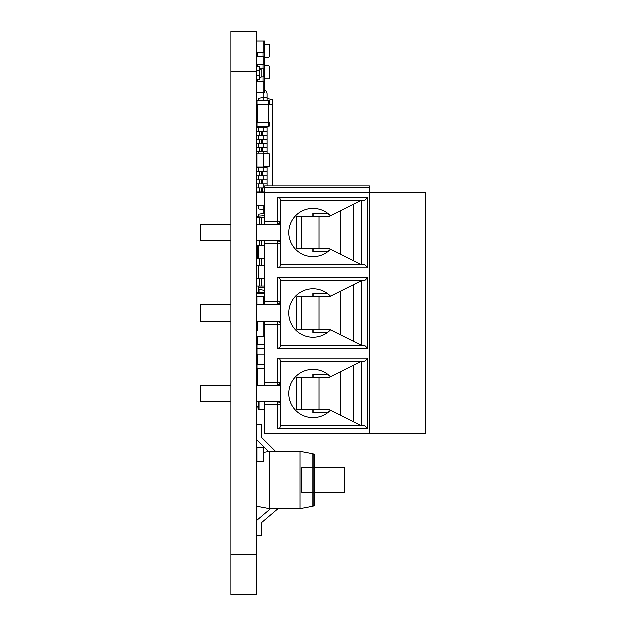 <?xml version="1.0" encoding="UTF-8"?>
<svg xmlns="http://www.w3.org/2000/svg" width="626" height="626" viewBox="0 0 626 626"><rect width="100%" height="100%" fill="white"/><g stroke="black" fill="none" stroke-linecap="round" stroke-linejoin="round"><path stroke-width="0.94" d="M256.66 71.544L256.66 31.3L230.9 31.3L230.9 594.7L256.66 594.7L256.66 71.544L230.9 71.544M258.272 278.711L256.66 278.711L258.272 278.711M300.12 508.578L300.12 451.432L313 453.85L313 467.935L314.612 467.935L314.612 492.083L313 492.083L313 506.168L300.12 508.578L269.54 508.578L256.66 506.168M269.54 508.578L269.54 451.432L263.906 452.488M300.12 451.432L269.54 451.432M268.671 451.596L256.66 439.585M256.66 424.475L261.488 424.475L261.488 437.347L275.573 451.432M256.66 520.425L270.643 508.578M278.108 508.578L261.488 522.663L261.488 535.543L256.66 535.543M301.732 467.935L301.732 492.083L313 492.083L313 467.935L301.732 467.935M313 454.656L314.612 454.656L314.612 467.935L344.386 467.935L344.386 492.083L314.612 492.083L314.612 505.362L313 505.362M301.349 248.608L301.349 216.416L296.904 216.416L296.904 248.608L329.096 248.608L340.497 254.312L340.497 210.719L361.288 200.32L280.808 200.32L280.808 221.244A3.216 3.216 0 0 1 277.584 224.468L280.792 221.581M301.349 216.416L329.096 216.416L340.497 210.719M358.072 201.932L353.244 204.342L353.244 260.682L340.497 254.312M353.244 260.682L361.288 264.712L353.244 260.682M361.288 264.712L364.512 264.712L367.728 267.928L367.728 197.104L364.512 200.32L361.288 200.32L361.288 264.712L280.808 264.712L280.808 221.244A3.216 3.216 0 0 1 277.584 224.468L280.808 224.468M313 248.608L313 251.754L327.586 251.754L330.395 249.258A24.148 24.148 0 0 1 290.785 241.965A24.148 24.148 0 0 1 330.395 215.767L327.39 213.122L313 213.122L313 216.416M369.34 433.732L369.34 192.268L425.68 192.268L425.68 433.732L264.712 433.732L264.712 404.756L277.584 404.756L277.584 428.896L367.728 428.896L367.728 358.072L277.584 358.072L277.584 382.22L264.712 382.22L264.712 324.268L277.584 324.268L277.584 348.416L367.728 348.416L367.728 277.584L277.584 277.584L277.584 301.732L264.712 301.732L264.712 243.78L277.584 243.78L277.584 267.928L367.728 267.928M367.728 197.104L277.584 197.104L279.861 198.043L280.808 200.32M277.584 197.104L277.584 221.244L264.712 221.244L264.712 192.268L369.34 192.268L369.34 185.836L264.712 185.836L264.712 187.44L369.34 187.44M264.712 243.78L264.712 240.564L277.584 240.564L280.166 241.855M277.584 267.928L279.861 266.981L280.808 264.712M230.9 240.564L200.32 240.564L200.32 224.468L230.9 224.468M256.66 224.468L264.712 224.468L264.712 221.244M264.712 301.732L264.712 304.948L277.584 304.948L280.792 302.061M264.712 324.268L264.712 321.052L277.584 321.052L280.166 322.343M264.712 382.22L264.712 385.436L277.584 385.436L280.792 382.549M264.712 404.756L264.712 401.532L277.584 401.532L280.166 402.823M277.584 277.584L279.595 278.288L280.784 280.448L280.808 301.732A3.216 3.216 0 0 1 277.584 304.948L280.808 304.948M367.728 277.584L364.512 280.808L280.808 280.808M367.728 348.416L364.512 345.192L361.288 345.192L361.288 280.808L353.244 284.83L353.244 341.17L340.497 334.8L340.497 291.2L358.072 282.412M280.808 221.244L277.584 221.244L277.584 224.468L264.712 224.468M277.584 348.416L279.861 347.469L280.808 345.192L361.288 345.192L353.244 341.17L361.288 345.192M277.584 304.948L277.584 301.732L280.808 301.732L280.808 324.268L277.584 324.268L277.584 321.052A3.216 3.216 0 0 1 280.808 324.268L280.808 345.192M277.584 358.072L279.861 359.019L280.808 361.288L280.808 404.756L277.584 404.756L277.584 401.532A3.216 3.216 0 0 1 280.808 404.756L280.808 425.68L364.512 425.68L367.728 428.896M277.584 428.896L279.861 427.957L280.808 425.68M361.288 425.68L329.096 409.584L296.904 409.584L296.904 377.392L329.096 377.392L353.244 365.318L353.244 421.658L361.288 425.68L361.288 361.288L280.808 361.288M367.728 358.072L364.512 361.288L361.288 361.288L353.244 365.318L358.072 362.9M280.808 240.564L277.584 240.564A3.216 3.216 0 0 1 280.808 243.78A3.216 3.216 0 0 0 277.584 240.564L277.584 243.78L280.808 243.78M264.712 192.268L264.712 187.44M277.584 385.436A3.216 3.216 0 0 0 280.808 382.22L277.584 382.22L277.584 385.436L280.808 385.436M313 329.096L313 332.304L327.5 332.304L330.395 329.745A24.148 24.148 0 0 1 290.785 322.453A24.148 24.148 0 0 1 330.395 296.255L327.476 293.672L313 293.672L313 296.904M340.497 334.8L329.096 329.096L296.904 329.096L296.904 296.904L329.096 296.904L340.497 291.2M313 409.584L313 412.8L327.484 412.8L330.395 410.233A24.148 24.148 0 0 1 290.785 402.941A24.148 24.148 0 0 1 330.395 376.742L327.484 374.168L313 374.168L313 377.392M230.9 401.532L200.32 401.532L200.32 385.436L230.9 385.436M256.66 385.436L264.712 385.436M230.9 321.052L200.32 321.052L200.32 304.948L230.9 304.948M256.66 304.948L264.712 304.948M256.66 348.416L264.712 348.416M256.66 344.386L257.059 344.386L257.059 354.05L264.712 354.05M257.059 354.05L256.66 354.05M256.981 354.05L256.981 364.512M257.059 344.386L264.712 344.386M256.981 344.386L256.66 336.42M257.466 321.052L257.466 330.301L256.981 330.301L256.981 323.462M257.466 323.462L256.66 323.462M263.906 323.462L264.712 323.462M257.059 293.602L264.712 293.602L257.059 293.602A0.399 0.399 0 0 0 256.66 294.009M256.981 256.73A0.399 0.399 0 0 1 256.66 256.339M268.812 44.094L264.712 44.094L268.812 44.094A0.399 0.399 0 0 1 269.219 44.501L269.219 56.731A0.399 0.399 0 0 1 268.812 57.138L264.712 57.138L268.812 57.138M269.219 44.501L269.219 56.731M268.812 122.25L257.059 122.25L257.059 126.272L269.219 126.272L269.219 122.25L268.812 122.25L268.812 126.272M257.059 126.272L256.66 126.272M257.059 122.25L256.66 122.25M256.981 104.542L256.981 122.25M268.89 104.542L268.89 122.25M268.812 100.52L257.059 100.52L257.059 104.542L269.219 104.542L269.219 100.52L268.812 100.52L268.812 104.542M257.059 104.542L256.66 104.542M257.059 100.52L256.66 100.52M257.059 65.832L257.466 65.832L257.059 65.832A0.399 0.399 0 0 0 256.66 66.231M268.812 65.832L264.712 65.832L268.812 65.832A0.399 0.399 0 0 1 269.219 66.231L269.219 78.461A0.399 0.399 0 0 1 268.812 78.868L264.712 78.868L268.812 78.868M269.219 66.231L269.219 78.461M257.059 205.226L264.712 205.226L257.059 205.226A0.399 0.399 0 0 1 256.66 204.827M257.059 192.19L264.712 192.19L257.059 192.19A0.399 0.399 0 0 0 256.66 192.597M256.981 245.228L256.981 258.428M268.812 166.594L263.906 166.594L268.812 166.594A0.399 0.399 0 0 0 269.219 166.195L269.219 153.957L269.219 166.195M268.812 153.558L263.906 153.558L268.812 153.558A0.399 0.399 0 0 1 269.219 153.957M256.981 368.534L256.981 385.436M264.712 364.512L257.059 364.512L257.059 368.534L264.712 368.534M257.059 368.534L256.66 368.534M257.059 364.512L256.66 364.512M256.66 296.497L263.906 296.497L263.906 304.948M256.66 153.237L263.906 153.237L263.906 166.915L256.66 166.915M256.981 336.741L263.906 336.42L263.906 321.052M256.981 461.495L256.981 447.817L263.906 447.817L263.906 461.495L256.66 461.495M256.66 127.477L267.122 127.477L267.122 126.272M258.272 187.847L258.272 183.817M258.272 179.795L258.272 175.773M258.272 171.751L258.272 167.721M258.272 153.237L258.272 151.625M258.272 147.603L258.272 143.581M258.272 139.551L258.272 135.529M258.272 131.507L258.272 127.477M263.906 131.507L263.906 127.477M263.906 139.551L263.906 135.529M263.906 147.603L263.906 143.581M263.906 153.237L263.906 151.625M263.906 171.751L263.906 167.721M263.906 179.795L263.906 175.773M263.906 187.847L263.906 183.817M256.66 131.507L267.122 131.507L267.122 127.477M259.876 127.477L259.876 126.272M258.272 100.52L258.272 98.493L263.906 97.296L267.122 97.296L267.122 100.52M263.906 205.226L263.906 209.976L258.272 208.779L258.272 205.226M263.906 100.52L263.906 94.08A1.612 1.612 0 0 0 262.294 92.468A1.612 1.612 0 0 1 263.906 94.08A1.612 1.612 0 0 0 262.294 92.468A1.612 1.612 0 0 1 263.906 94.08A1.612 1.612 0 0 0 262.294 92.468A1.612 1.612 0 0 1 263.906 94.08A1.612 1.612 0 0 0 262.294 92.468A1.612 1.612 0 0 1 263.906 94.08A1.612 1.612 0 0 0 262.294 92.468A1.612 1.612 0 0 1 263.906 94.08A1.612 1.612 0 0 0 262.294 92.468A1.612 1.612 0 0 1 263.906 94.08M267.122 185.836L267.122 166.594M256.66 139.551L267.122 139.551L267.122 131.507M256.66 147.603L267.122 147.603L267.122 139.551M267.122 153.558L267.122 147.603M269.219 104.159L272.756 104.534L272.756 99.706L267.122 98.509M272.756 185.836L272.756 104.534M263.906 213.2A1.612 1.612 0 0 1 263.898 213.349A1.612 1.612 0 0 0 263.906 213.2A1.612 1.612 0 0 1 263.898 213.349A1.612 1.612 0 0 0 263.906 213.2A1.612 1.612 0 0 1 263.898 213.349A1.612 1.612 0 0 0 263.906 213.2A1.612 1.612 0 0 1 263.898 213.349A1.612 1.612 0 0 0 263.906 213.2A1.612 1.612 0 0 1 263.898 213.349A1.612 1.612 0 0 0 263.906 213.2A1.612 1.612 0 0 1 263.898 213.349A1.612 1.612 0 0 0 263.906 213.2L263.906 209.976L264.712 209.976M256.66 191.869L264.712 191.869M256.66 187.847L264.712 187.847M256.66 183.817L267.122 183.817M256.66 179.795L267.122 179.795M256.66 175.773L267.122 175.773M256.66 171.751L267.122 171.751M256.66 135.529L267.122 135.529M256.66 167.721L267.122 167.721M256.66 143.581L267.122 143.581M256.66 151.625L267.122 151.625M259.876 135.529L259.876 131.507M259.876 191.869L259.876 187.847M259.876 183.817L259.876 179.795M259.876 175.773L259.876 171.751M259.876 167.721L259.876 166.915M259.876 143.581L259.876 139.551M259.876 151.625L259.876 147.603M258.272 216.04A4.828 4.828 0 0 0 257.137 217.543M264.712 89.894A4.828 4.828 0 0 1 267.122 94.08L267.122 97.296M258.272 292.882L258.272 286.121M258.272 278.875L258.272 265.674M258.272 258.428L258.272 245.228M258.272 217.543L258.272 214.241L264.712 213.223M258.272 289.423L264.712 290.441M258.272 287.53L264.712 288.038M258.272 216.134L264.712 215.626M256.66 286.121L264.712 286.121M256.66 217.543L264.712 217.543M256.66 278.875L264.712 278.875M256.66 265.674L264.712 265.674M256.66 258.428L264.712 258.428M256.66 245.228L264.712 245.228M259.876 286.121L259.876 278.875M259.876 224.468L259.876 217.543M259.876 265.674L259.876 258.428M259.876 245.228L259.876 240.564M264.712 409.584L259.078 409.584L259.078 401.532M259.078 292.882L259.078 289.548M259.078 409.584L258.272 409.584L258.272 401.532M259.876 293.602L259.876 292.882L256.66 292.882M259.876 292.882L264.712 292.882M258.272 407.972L256.66 407.972M258.272 406.36L256.66 406.36M259.555 70.738L259.555 77.178L261.167 77.178L261.167 69.126L259.555 69.126L259.555 70.738L256.66 70.738M259.555 77.178L259.555 79.588L256.66 79.588M256.66 66.716L259.555 66.716L259.555 69.126M259.555 75.566L256.66 75.566M263.1 52.24L263.1 56.52L263.1 52.24L257.466 52.24L257.466 56.52M263.1 64.572L263.1 68.852L263.1 64.572L257.466 64.572L257.466 66.716M263.1 81.184L263.1 76.904L263.1 81.2L257.466 81.2L257.466 79.588M256.66 81.2L263.906 81.2L263.906 92.468L264.712 92.468L264.712 40.956L263.906 40.956L263.906 52.224L256.66 52.224M263.906 92.468L256.66 92.468M259.555 68.852L263.906 68.852L263.906 76.904L261.167 76.904M256.66 56.52L263.906 56.52L263.906 64.564L256.66 64.564M263.906 40.956L256.66 40.956M256.66 554.456L230.9 554.456M318.9 248.608L318.9 216.416M318.9 329.096L318.9 296.904M340.497 415.281L340.497 371.688M318.9 409.584L318.9 377.392M301.349 329.096L301.349 296.904M301.349 409.584L301.349 377.392M257.388 354.05L257.388 364.512M257.388 344.386L257.388 336.741M257.388 330.301L257.388 323.462M257.059 323.462L257.059 321.052M257.388 104.542L257.388 122.25M268.491 104.542L268.491 122.25M257.388 245.228L257.388 258.428M257.388 368.534L257.388 385.436M256.981 296.497L256.981 304.948M263.585 296.497L263.585 304.948M256.981 153.237L256.981 166.915M263.585 153.237L263.585 166.915M263.585 461.495L263.585 447.817M262.294 127.477L262.294 126.272M261.488 127.477L261.488 126.272M262.294 135.529L262.294 131.507M261.488 135.529L261.488 131.507M262.294 191.869L262.294 187.847M261.488 191.869L261.488 187.847M262.294 183.817L262.294 179.795M261.488 183.817L261.488 179.795M262.294 175.773L262.294 171.751M261.488 175.773L261.488 171.751M262.294 167.721L262.294 166.915M261.488 167.721L261.488 166.915M262.294 143.581L262.294 139.551M261.488 143.581L261.488 139.551M262.294 151.625L262.294 147.603M261.488 151.625L261.488 147.603M261.488 286.121L261.488 278.875M261.488 224.468L261.488 217.543M261.488 265.674L261.488 258.428M261.488 245.228L261.488 240.564M263.1 293.602L263.1 292.882M264.712 240.564L256.66 240.564M280.808 401.532L277.584 401.532M264.712 401.532L256.66 401.532M280.808 321.052L277.584 321.052M264.712 321.052L256.66 321.052"/></g></svg>
